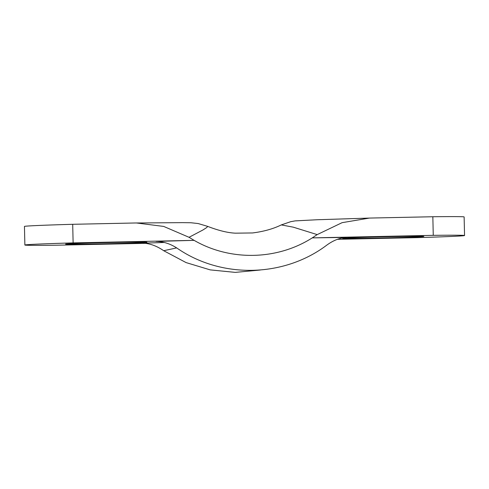 <?xml version="1.0" encoding="UTF-8"?>
<svg xmlns="http://www.w3.org/2000/svg" width="489" height="489" viewBox="0 0 489 489"><rect width="100%" height="100%" fill="white"/><g stroke="black" fill="none" stroke-linecap="round" stroke-linejoin="round"><path stroke-width="0.73" d="M337.386 239.317L416.298 237.66A81.394 1.137 178.7 0 0 463.945 235.68A81.394 1.137 178.7 0 0 464.55 235.527A81.394 1.137 178.7 0 0 433.26 235.337L432.838 216.743A81.394 1.137 -1.3 0 1 464.128 216.927L464.55 235.527M423.56 236.523A40.697 0.568 -1.3 0 1 380.705 237.996A40.697 0.568 -1.3 0 1 342.489 238.296A40.697 0.568 -1.3 0 1 342.789 238.216A40.697 0.568 -1.3 0 1 385.644 236.749A40.697 0.568 -1.3 0 1 423.865 236.45A40.697 0.568 -1.3 0 1 423.56 236.523M146.633 242.336A40.697 0.568 -1.3 0 1 103.778 243.803A40.697 0.568 -1.3 0 1 65.557 244.103A40.697 0.568 -1.3 0 1 65.862 244.029A40.697 0.568 -1.3 0 1 108.717 242.556A40.697 0.568 -1.3 0 1 146.932 242.257A40.697 0.568 -1.3 0 1 146.633 242.336M369.384 218.082L342.098 222.666L317.196 234.61L293.278 227.171L281.291 224.916L290.778 221.664L295.136 220.887L316.97 219.75L370.558 218.045L432.838 216.743M433.26 235.337L312.263 237.88L345.986 237.403M317.196 234.61L312.263 237.88C277.11 260.313 230.154 261.23 194.115 240.356L189.041 237.299L202.99 229.946L206.78 227.513L207.654 226.376L198.149 223.54L190.869 222.746L182.544 222.642L134.976 222.99L72.702 224.298L73.124 242.892A81.394 1.137 178.7 0 0 24.872 245.026A81.394 1.137 178.7 0 0 56.162 245.215L146.028 243.326M260.24 270.02L235.27 272.385L210.191 269.879L186.095 262.593L163.687 250.71C156.865 245.991 150.001 243.473 143.088 243.155L164.493 242.483M345.613 237.422L346.334 237.397C339.5 237.868 332.758 240.625 326.096 245.649C283.602 277.281 222.079 278.754 177.929 248.76C171.058 244.017 163.748 241.56 156.003 241.389L156.48 241.383M156.993 241.383L194.115 240.356L73.124 242.892M163.687 250.71L176.615 247.917M189.041 237.299L163.693 226.425L136.443 222.972M24.872 245.026L24.45 226.431A81.394 1.137 -1.3 0 1 72.702 224.298M281.291 224.916C273.186 228.889 263.595 231.566 252.526 232.953L235.435 233.167C227.862 232.85 218.601 230.588 207.654 226.383"/></g></svg>
